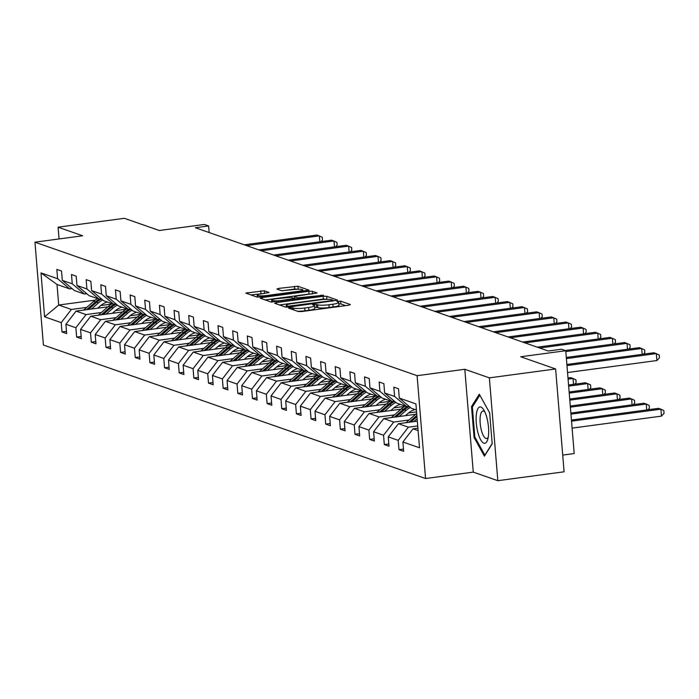 <?xml version="1.0" encoding="UTF-8"?>
<svg xmlns="http://www.w3.org/2000/svg" width="699" height="699" viewBox="0 0 699 699"><rect width="100%" height="100%" fill="white"/><g stroke="black" fill="none" stroke-linecap="round" stroke-linejoin="round"><path stroke-width="1.05" d="M289.744 307.647L288.565 308.119L298.359 311.544L301.889 311.518L348.714 305.227L350.391 304.554L340.596 301.129L336.848 301.54L338.22 302.064A8.86 1.337 -4.7 0 1 338.727 302.457A8.86 1.337 -4.7 0 1 332.846 304.214L328.949 304.738A8.86 1.337 -4.7 0 1 317.669 304.825L313.938 304.397L312.654 304.781L314.026 305.314A8.86 1.337 -4.7 0 1 314.533 305.708A8.86 1.337 -4.7 0 1 308.652 307.464L304.755 307.988A8.86 1.337 -4.7 0 1 293.475 308.076L289.744 307.647M555.626 368.967L564.084 471.799L497.828 480.694L489.37 377.862L555.626 368.967L520.694 356.761L565.744 350.715L561.472 349.22L548.226 351.003L195.37 227.734L208.625 225.952L204.353 224.458L159.293 230.504L124.352 218.306L58.096 227.201L59.066 238.944M264.292 290.767L245.795 293.108L256.83 297.031L260.36 297.005L309.019 290.172L297.984 286.249L278.595 288.407L276.909 289.071L281.566 290.705L292.96 289.622A7.409 1.118 -4.7 0 1 302.807 289.875A7.409 1.118 -4.7 0 1 297.896 291.343L267.062 295.476A7.409 1.118 -4.7 0 1 257.215 295.223A7.409 1.118 -4.7 0 1 262.134 293.755L269.106 292.523L264.292 290.767L264.519 293.44M489.37 377.862L464.809 369.282L417.102 375.686L34.95 242.186L82.657 235.781L58.096 227.201M276.306 302.58L274.628 303.252L285.507 307.044L289.028 307.018L337.696 300.186L326.651 296.262L323.13 296.289L276.306 302.58L276.411 303.873M271.168 302.038L260.29 298.237L261.968 297.573L308.801 291.282L312.322 291.256L317.136 293.003L296.306 296.105L294.471 296.647L297.713 297.853L323.585 295.24L271.168 302.038M72.076 288.573L69.699 288.897L57.021 284.467L40.988 272.907L57.615 278.718L56.846 269.403L61.538 271.046L62.307 280.36L72.259 283.838L71.499 274.524L76.191 276.166L76.96 285.472L86.912 288.949L86.152 279.644L90.844 281.286L91.613 290.592L101.565 294.069L100.796 284.764L105.497 286.398L106.265 295.712L116.217 299.189L115.449 289.875L120.149 291.518L120.91 300.832L130.87 304.31L130.101 294.995L134.802 296.638L135.562 305.952L145.523 309.43L144.754 300.116L149.446 301.758L150.215 311.064L160.167 314.541L159.407 305.236L164.099 306.878L164.868 316.184L174.82 319.661L174.06 310.356L178.752 311.99L179.521 321.304L189.473 324.782L188.704 315.467L193.405 317.11L194.165 326.424L204.125 329.902L203.357 320.588L208.057 322.23L208.818 331.544L218.778 335.022L218.009 325.708L222.71 327.35L223.47 336.656L233.431 340.133L232.662 330.828L237.354 332.471L238.123 341.776L248.075 345.254L247.315 335.948L252.007 337.582L252.776 346.896L262.728 350.374L261.968 341.06L266.66 342.702L267.429 352.016L277.381 355.494L276.612 346.18L281.313 347.822L282.073 357.137L292.033 360.614L291.265 351.3L295.965 352.943L296.726 362.248L306.686 365.726L305.917 356.42L310.618 358.063L311.378 367.368L321.339 370.846L320.57 361.54L325.262 363.174L326.031 372.488L335.983 375.966L335.223 366.652L339.915 368.294L340.684 377.609L350.636 381.086L349.876 371.772L354.568 373.415L355.337 382.729L365.289 386.206L364.52 376.892L369.221 378.535L369.981 387.84L379.941 391.318L379.173 382.012L383.873 383.655L384.633 392.96L394.594 396.438L393.825 387.132L398.517 388.766L399.286 398.081L415.914 403.891L419.522 447.797L402.895 441.995L403.664 451.301L398.963 449.667L398.203 440.353L388.242 436.875L389.011 446.18L384.319 444.547L383.55 435.232L373.598 431.755L374.358 441.069L369.666 439.426L368.897 430.112L358.945 426.635L359.705 435.949L355.013 434.306L354.244 425.001L344.292 421.523L345.061 430.829L340.361 429.186L339.6 419.881L329.64 416.403L330.409 425.708L325.708 424.075L324.948 414.76L314.987 411.283L315.756 420.588L311.055 418.954L310.295 409.64L300.334 406.163L301.103 415.477L296.411 413.834L295.642 404.52L285.69 401.043L286.45 410.357L281.758 408.714L280.989 399.409L271.037 395.931L271.797 405.237L267.105 403.594L266.336 394.288L256.384 390.811L257.153 400.116L252.453 398.482L251.692 389.168L241.732 385.691L242.501 394.996L237.8 393.362L237.04 384.048L227.079 380.571L227.848 389.885L223.156 388.242L222.387 378.928L212.435 375.45L213.195 384.765L208.503 383.122L207.734 373.816L197.782 370.339L198.542 379.644L193.85 378.002L193.081 368.696L183.129 365.219L183.889 374.524L179.197 372.89L178.428 363.576L168.476 360.099L169.245 369.413L164.545 367.77L163.784 358.456L153.824 354.978L154.593 364.293L149.892 362.65L149.132 353.336L139.171 349.858L139.94 359.172L135.248 357.53L134.479 348.224L124.527 344.747L125.287 354.052L120.595 352.41L119.826 343.104L109.874 339.627L110.634 348.932L105.942 347.298L105.173 337.984L95.221 334.506L95.981 343.821L91.289 342.178L90.52 332.864L80.568 329.386L81.337 338.7L76.637 337.058L75.876 327.744L65.916 324.266L66.685 333.58L61.984 331.938L61.224 322.632L44.596 316.822L40.988 272.907M69.699 288.897L57.615 278.718M417.102 375.686L425.56 478.527L43.408 345.018L34.95 242.186M101.381 312.523L86.047 314.576L76.086 311.099L107.917 306.826M115.449 310.636L126.309 309.176M76.086 311.099L65.916 324.266M86.047 314.576L75.876 327.744M86.72 293.694L84.352 294.017L74.4 290.531L62.307 280.36M84.352 294.017L72.259 283.838M116.034 317.634L100.7 319.696L90.739 316.219L122.57 311.946M130.093 315.747L140.962 314.288M90.739 316.219L80.568 329.386M100.7 319.696L90.52 332.864M101.372 298.814L99.005 299.128L89.053 295.651L76.96 285.472M99.005 299.128L86.912 288.949M130.687 322.755L115.344 324.817L105.392 321.339L137.222 317.066M144.745 320.867L155.606 319.408M105.392 321.339L95.221 334.506M115.344 324.817L105.173 337.984M116.025 303.934L113.657 304.248L103.705 300.771L91.613 290.592M113.657 304.248L101.565 294.069M145.34 327.875L129.997 329.937L120.045 326.459L151.866 322.187M159.398 325.987L170.259 324.528M120.045 326.459L109.874 339.627M129.997 329.937L119.826 343.104M130.678 309.054L128.31 309.369L118.349 305.891L106.265 295.712M128.31 309.369L116.217 299.189M159.992 332.995L144.649 335.057L134.697 331.579L166.519 327.298M174.051 331.108L184.912 329.648M134.697 331.579L124.527 344.747M144.649 335.057L134.479 348.224M145.331 314.166L142.963 314.489L133.002 311.011L120.91 300.832M142.963 314.489L130.87 304.31M174.645 338.115L159.302 340.168L149.35 336.691L181.172 332.418M188.704 336.228L199.565 334.769M149.35 336.691L139.171 349.858M159.302 340.168L149.132 353.336M159.984 319.286L157.607 319.609L147.655 316.123L135.562 305.952M157.607 319.609L145.523 309.43M189.289 343.226L173.955 345.289L163.994 341.811L195.825 337.538M203.357 341.339L214.217 339.88M163.994 341.811L153.824 354.978M173.955 345.289L163.784 358.456M174.628 324.406L172.26 324.72L162.308 321.243L150.215 311.064M172.26 324.72L160.167 314.541M203.942 348.347L188.608 350.409L178.647 346.931L210.478 342.659M218.001 346.459L228.87 345M178.647 346.931L168.476 360.099M188.608 350.409L178.428 363.576M189.28 329.526L186.913 329.841L176.961 326.363L164.868 316.184M186.913 329.841L174.82 319.661M218.595 353.467L203.252 355.529L193.3 352.051L225.122 347.779M232.653 351.58L243.514 350.12M193.3 352.051L183.129 365.219M203.252 355.529L193.081 368.696M203.933 334.646L201.565 334.961L191.605 331.483L179.521 321.304M201.565 334.961L189.473 324.782M233.248 358.587L217.905 360.649L207.953 357.163L239.774 352.89M247.306 356.7L258.167 355.241M207.953 357.163L197.782 370.339M217.905 360.649L207.734 373.816M218.586 339.758L216.218 340.081L206.257 336.603L194.165 326.424M216.218 340.081L204.125 329.902M247.9 363.707L232.557 365.76L222.605 362.283L254.427 358.01M261.959 361.82L272.82 360.361M222.605 362.283L212.435 375.45M232.557 365.76L222.387 378.928M233.239 344.878L230.871 345.201L220.91 341.715L208.818 331.544M230.871 345.201L218.778 335.022M262.553 368.819L247.21 370.881L237.249 367.403L269.08 363.131M276.612 366.931L287.472 365.472M237.249 367.403L227.079 380.571M247.21 370.881L237.04 384.048M247.892 349.998L245.515 350.313L235.563 346.835L223.47 336.656M245.515 350.313L233.431 340.133M277.197 373.939L261.863 376.001L251.902 372.523L283.733 368.251M291.265 372.051L302.125 370.592M251.902 372.523L241.732 385.691M261.863 376.001L251.692 389.168M262.536 355.118L260.168 355.433L250.216 351.955L238.123 341.776M260.168 355.433L248.075 345.254M291.85 379.059L276.516 381.121L266.555 377.643L298.386 373.371M305.909 377.172L316.778 375.713M266.555 377.643L256.384 390.811M276.516 381.121L266.336 394.288M277.188 360.23L274.821 360.553L264.869 357.075L252.776 346.896M274.821 360.553L262.728 350.374M306.503 384.179L291.16 386.241L281.208 382.755L313.03 378.482M320.561 382.292L331.422 380.833M281.208 382.755L271.037 395.931M291.16 386.241L280.989 399.409M291.841 365.35L289.473 365.673L279.513 362.196L267.429 352.016M289.473 365.673L277.381 355.494M321.156 389.299L305.812 391.353L295.86 387.875L327.682 383.602M335.214 387.412L346.075 385.953M295.86 387.875L285.69 401.043M305.812 391.353L295.642 404.52M306.494 370.47L304.126 370.793L294.165 367.307L282.073 357.137M304.126 370.793L292.033 360.614M335.808 394.411L320.465 396.473L310.513 392.995L342.335 388.723M349.867 392.523L360.728 391.064M310.513 392.995L300.334 406.163M320.465 396.473L310.295 409.64M321.147 375.59L318.779 375.905L308.818 372.427L296.726 362.248M318.779 375.905L306.686 365.726M350.461 399.531L335.118 401.593L325.157 398.115L356.988 393.843M364.52 397.644L375.38 396.184M325.157 398.115L314.987 411.283M335.118 401.593L324.948 414.76M335.791 380.71L333.423 381.025L323.471 377.547L311.378 367.368M333.423 381.025L321.339 370.846M365.105 404.651L349.771 406.713L339.81 403.236L371.641 398.963M379.173 402.764L390.033 401.305M339.81 403.236L329.64 416.403M349.771 406.713L339.6 419.881M350.444 385.822L348.076 386.145L338.124 382.668L326.031 372.488M348.076 386.145L335.983 375.966M379.758 409.771L364.424 411.833L354.463 408.347L386.294 404.074M393.817 407.884L404.686 406.425M354.463 408.347L344.292 421.523M364.424 411.833L354.244 425.001M365.096 390.942L362.729 391.265L352.777 387.788L340.684 377.609M362.729 391.265L350.636 381.086M394.411 414.891L379.068 416.945L369.116 413.467L400.938 409.195M408.469 412.995L416.569 411.912M369.116 413.467L358.945 426.635M379.068 416.945L368.897 430.112M379.749 396.062L377.381 396.377L367.421 392.899L355.337 382.729M377.381 396.377L365.289 386.206M409.064 420.003L393.72 422.065L383.768 418.587L415.59 414.315M383.768 418.587L373.598 431.755M393.72 422.065L383.55 435.232M394.402 401.182L392.034 401.497L382.073 398.019L369.981 387.84M392.034 401.497L379.941 391.318M417.722 425.927L408.373 427.185L398.421 423.708L417.329 421.165M398.421 423.708L388.242 436.875M408.373 427.185L398.203 440.353M409.055 406.302L406.678 406.617L396.726 403.14L384.633 392.96M406.678 406.617L394.594 396.438M418.107 430.584L413.065 428.828L417.906 428.172M413.065 428.828L402.895 441.995M562.712 455.084L574.202 453.546L565.744 350.715M464.809 369.282L473.267 472.113L497.828 480.694M473.267 472.113L425.56 478.527M209.167 232.549L208.625 225.952M57.021 284.467L58.716 305.035L71.394 309.465L86.737 307.403M95.186 300.133L58.716 305.035L44.596 316.822M416.412 410.016L411.379 408.26L399.286 398.081M100.796 305.515L111.657 304.056M71.394 309.465L61.224 322.632M403.48 449.055L398.963 449.667M388.827 443.935L384.319 444.547M374.175 438.823L369.666 439.426M359.522 433.703L355.013 434.306M344.869 428.583L340.361 429.186M330.225 423.463L325.708 424.075M315.572 418.343L311.055 418.954M300.919 413.231L296.411 413.834M286.267 408.111L281.758 408.714M271.614 402.991L267.105 403.594M256.961 397.871L252.453 398.482M242.317 392.751L237.8 393.362M227.664 387.639L223.156 388.242M213.012 382.519L208.503 383.122M198.359 377.399L193.85 378.002M183.706 372.279L179.197 372.89M169.062 367.158L164.545 367.77M154.409 362.047L149.892 362.65M139.756 356.927L135.248 357.53M125.104 351.807L120.595 352.41M110.451 346.687L105.942 347.298M95.798 341.566L91.289 342.178M81.154 336.455L76.637 337.058M66.501 331.335L61.984 331.938M474.071 437.495L484.407 456.15L492.192 443.83L489.649 412.864L479.313 394.21L471.519 406.53L474.071 437.495L475.023 437.373M297.538 311.256A8.86 1.337 -4.7 0 0 304.982 310.767L304.755 307.988M314.533 305.708L314.768 308.486A8.86 1.337 -4.7 0 1 308.888 310.242L304.982 310.767M338.727 302.457L338.963 305.236A8.86 1.337 -4.7 0 1 333.074 306.992L329.177 307.516A8.86 1.337 -4.7 0 1 317.896 307.604L314.655 307.123M345.734 305.629L340.824 303.916L338.849 303.873M327.709 299.329L323.357 299.067L279.513 304.956M288.128 306.206L331.702 300.666L332.986 300.282L331.544 299.731A8.86 1.337 -4.7 0 0 320.264 299.819L292.173 303.593A8.86 1.337 -4.7 0 0 286.284 305.349A8.86 1.337 -4.7 0 0 286.791 305.743L288.128 306.206L288.206 307.114M265.174 299.95L309.028 294.061L308.801 291.282M312.235 293.964L309.028 294.061M294.628 296.769L294.777 299.321M276.594 298.744A7.409 1.118 -4.7 0 0 271.684 300.221A7.409 1.118 -4.7 0 0 281.531 300.474L294.227 298.464L290.985 297.258L276.594 298.744M298.735 289.211L294.69 289.054L281.889 290.775M304.205 291.116L302.877 290.653M264.205 293.475L250.845 294.943M472.804 406.355L471.519 406.53M572.114 428.12L661.481 416.115L660.913 409.168L658.563 408.347L571.45 420.047M571.537 421.165L660.913 409.168L663.823 410.54L664.05 413.327L661.481 416.115M567.544 372.532L656.911 360.535L656.335 353.58L566.968 365.586M656.911 360.535L659.48 357.739L659.253 354.961L653.993 352.759L566.88 364.459M413.756 421.646L417.128 418.71M405.979 422.694L416.097 413.869A21.582 20.192 -70.7 0 1 416.691 413.38M410.802 422.047L416.962 416.674M416.857 415.389L408.932 422.292M570.961 414.158L646.26 404.048L643.91 403.227L570.873 413.039M646.741 409.937L646.26 404.048L649.17 405.429L649.397 408.207L647.956 409.771M405.385 415.687L408.286 413.161A17.912 16.767 -70.7 0 1 414.97 409.509M399.103 416.525L406.145 410.392A21.582 20.192 -70.7 0 1 410.444 407.473M391.326 417.574L401.444 408.758A21.582 20.192 -70.7 0 1 405.228 406.11M396.15 416.927L404.363 409.771A21.582 20.192 -70.7 0 1 409.326 406.53M407.421 406.521A21.582 20.192 109.3 0 0 403.236 409.378L394.288 417.172M570.384 407.15L631.608 398.928L629.257 398.115L570.297 406.032M632.088 404.817L631.608 398.928L634.517 400.309L634.744 403.087L633.303 404.651M642.171 354.349L641.691 348.46L566.391 358.578M643.386 354.183L644.827 352.619L644.6 349.841L639.34 347.648L566.304 357.451M627.519 349.229L627.038 343.349L565.814 351.571M628.733 349.072L630.175 347.499L629.948 344.721L624.688 342.527L565.185 350.514M488.418 435.984A18.34 5.845 -97.6 0 0 483.769 409.876A18.34 5.845 -97.6 0 0 476.36 414.227A18.34 5.845 -97.6 0 0 479.837 438.116A18.34 5.845 -97.6 0 0 487.745 439.435A18.34 5.845 -97.6 0 0 488.418 435.984M484.861 411.938A13.884 4.421 -97.6 0 0 482.957 411.021A13.884 4.421 -97.6 0 0 480.239 416.543A13.884 4.421 -97.6 0 0 481.637 431.222A13.884 4.421 -97.6 0 0 486.653 438.544A13.884 4.421 -97.6 0 0 488.251 437.163M492.175 443.55L484.853 455.119L474.839 437.041L472.375 407.036L479.864 395.197M390.732 410.566L393.633 408.041A17.912 16.767 -70.7 0 1 400.317 404.398M384.459 411.414L391.492 405.28A21.582 20.192 -70.7 0 1 395.8 402.353M376.682 412.454L386.8 403.638A21.582 20.192 -70.7 0 1 390.584 400.99M381.497 411.807L389.71 404.651A21.582 20.192 -70.7 0 1 394.673 401.409M392.768 401.401A21.582 20.192 109.3 0 0 388.583 404.258L379.636 412.061M569.807 400.143L616.955 393.817L614.604 392.995L569.72 399.024M617.435 399.697L616.955 393.817L619.864 395.188L620.1 397.967L618.659 399.531M612.866 344.109L612.385 338.229L539.628 347.997M614.08 343.952L615.522 342.379L615.295 339.6L610.035 337.407L537.278 347.176M376.088 405.446L378.98 402.93A17.912 16.767 -70.7 0 1 385.665 399.278M369.806 406.294L376.84 400.16A21.582 20.192 -70.7 0 1 381.147 397.242M362.03 407.334L372.148 398.517A21.582 20.192 -70.7 0 1 375.931 395.87M366.853 406.687L375.057 399.531A21.582 20.192 -70.7 0 1 380.02 396.289M378.115 396.281A21.582 20.192 109.3 0 0 373.93 399.138L364.983 406.94M569.231 393.135L602.302 388.696L599.952 387.875L569.143 392.008M602.791 394.577L602.302 388.696L605.22 390.068L605.448 392.847L604.006 394.419M598.222 338.998L597.732 333.108L524.975 342.877M599.436 338.832L600.878 337.267L600.651 334.489L595.382 332.287L522.634 342.056M361.435 400.326L364.328 397.81A17.912 16.767 -70.7 0 1 371.012 394.157M355.153 401.174L362.187 395.04A21.582 20.192 -70.7 0 1 366.494 392.122M347.377 402.213L357.495 393.397A21.582 20.192 -70.7 0 1 361.278 390.758M352.2 401.567L360.404 394.419A21.582 20.192 -70.7 0 1 365.367 391.169M363.463 391.16A21.582 20.192 109.3 0 0 359.277 394.026L350.33 401.82M568.663 386.128L587.649 383.576L585.308 382.755L568.567 385M588.139 389.465L587.649 383.576L590.568 384.948L590.795 387.735L589.353 389.299M583.569 333.877L583.08 327.988L510.331 337.757M584.783 333.711L586.225 332.147L585.998 329.369L580.738 327.167L507.981 336.944M346.783 395.215L349.675 392.689A17.912 16.767 -70.7 0 1 356.359 389.037M340.5 396.053L347.543 389.92A21.582 20.192 -70.7 0 1 351.842 387.001M332.724 397.102L342.842 388.277A21.582 20.192 -70.7 0 1 346.625 385.638M337.547 396.455L345.752 389.299A21.582 20.192 -70.7 0 1 350.715 386.058M348.81 386.049A21.582 20.192 109.3 0 0 344.624 388.906L335.677 396.7M568.086 379.12L573.005 378.456L570.655 377.635L567.99 377.993M573.486 384.345L573.005 378.456L575.915 379.837L576.142 382.615L574.7 384.179M568.916 328.757L568.436 322.877L495.678 332.645M570.131 328.591L571.572 327.027L571.345 324.249L566.085 322.056L493.328 331.824M332.13 390.094L335.022 387.569A17.912 16.767 -70.7 0 1 341.706 383.917M325.848 390.933L332.89 384.799A21.582 20.192 -70.7 0 1 337.189 381.881M318.071 391.982L328.189 383.166A21.582 20.192 -70.7 0 1 331.973 380.518M322.894 391.335L331.099 384.179A21.582 20.192 -70.7 0 1 336.07 380.938M334.166 380.929A21.582 20.192 109.3 0 0 329.972 383.786L321.033 391.58M554.263 323.637L553.783 317.757L481.026 327.525M555.478 323.48L556.92 321.907L556.692 319.128L551.432 316.935L478.675 326.704M317.477 384.974L320.378 382.449A17.912 16.767 -70.7 0 1 327.062 378.806M311.195 385.822L318.237 379.688A21.582 20.192 -70.7 0 1 322.536 376.761M303.418 386.862L313.536 378.045A21.582 20.192 -70.7 0 1 317.32 375.398M308.242 386.215L316.455 379.059A21.582 20.192 -70.7 0 1 321.418 375.817M319.513 375.809A21.582 20.192 109.3 0 0 315.328 378.666L306.38 386.468M539.611 318.517L539.13 312.636L466.373 322.405M540.825 318.36L542.267 316.787L542.04 314.008L536.78 311.815L464.022 321.584M302.833 379.854L305.725 377.338A17.912 16.767 -70.7 0 1 312.409 373.685M296.551 380.702L303.584 374.568A21.582 20.192 -70.7 0 1 307.892 371.65M288.774 381.741L298.892 372.925A21.582 20.192 -70.7 0 1 302.676 370.278M293.589 381.095L301.802 373.939A21.582 20.192 -70.7 0 1 306.765 370.697M304.86 370.688A21.582 20.192 109.3 0 0 300.675 373.546L291.728 381.348M524.958 313.405L524.477 307.516L451.72 317.285M526.181 313.239L527.623 311.675L527.387 308.897L522.127 306.695L449.37 316.464M288.18 374.734L291.072 372.218A17.912 16.767 -70.7 0 1 297.757 368.565M281.898 375.581L288.932 369.448A21.582 20.192 -70.7 0 1 293.239 366.529M274.122 376.621L284.24 367.805A21.582 20.192 -70.7 0 1 288.023 365.166M278.945 375.975L287.149 368.827A21.582 20.192 -70.7 0 1 292.112 365.577M290.207 365.568A21.582 20.192 109.3 0 0 286.022 368.434L277.075 376.228M510.314 308.285L509.824 302.396L437.067 312.165M511.528 308.119L512.97 306.555L512.743 303.777L507.474 301.575L434.726 311.352M273.527 369.622L276.42 367.097A17.912 16.767 -70.7 0 1 283.104 363.445M267.245 370.461L274.279 364.328A21.582 20.192 -70.7 0 1 278.586 361.409M259.469 371.51L269.587 362.685A21.582 20.192 -70.7 0 1 273.37 360.046M264.292 370.863L272.496 363.707A21.582 20.192 -70.7 0 1 277.459 360.466M275.555 360.457A21.582 20.192 109.3 0 0 271.369 363.314L262.422 371.108M495.661 303.165L495.172 297.285L422.423 307.053M496.875 302.999L498.317 301.435L498.09 298.656L492.83 296.463L420.073 306.232M258.875 364.502L261.767 361.977A17.912 16.767 -70.7 0 1 268.451 358.325M252.592 365.341L259.635 359.207A21.582 20.192 -70.7 0 1 263.934 356.289M244.816 366.39L254.934 357.573A21.582 20.192 -70.7 0 1 258.717 354.926M249.639 365.743L257.844 358.587A21.582 20.192 -70.7 0 1 262.807 355.345M260.902 355.337A21.582 20.192 109.3 0 0 256.716 358.194L247.769 365.988M481.008 298.045L480.528 292.165L407.77 301.933M482.223 297.888L483.664 296.315L483.437 293.536L478.177 291.343L405.42 301.112M244.222 359.382L247.114 356.857A17.912 16.767 -70.7 0 1 253.798 353.213M237.94 360.23L244.982 354.096A21.582 20.192 -70.7 0 1 249.281 351.169M230.163 361.269L240.281 352.453A21.582 20.192 -70.7 0 1 244.065 349.806M234.986 360.623L243.191 353.467A21.582 20.192 -70.7 0 1 248.162 350.225M246.258 350.216A21.582 20.192 109.3 0 0 242.072 353.074L233.125 360.876M466.355 292.925L465.875 287.044L393.118 296.813M467.57 292.767L469.012 291.195L468.784 288.416L463.524 286.223L390.767 295.992M229.569 354.262L232.47 351.746A17.912 16.767 -70.7 0 1 239.154 348.093M223.296 355.109L230.329 348.976A21.582 20.192 -70.7 0 1 234.637 346.057M215.519 356.149L225.628 347.333A21.582 20.192 -70.7 0 1 229.412 344.686M220.334 355.503L228.547 348.347A21.582 20.192 -70.7 0 1 233.51 345.105M231.605 345.096A21.582 20.192 109.3 0 0 227.42 347.953L218.472 355.756M451.703 287.813L451.222 281.924L378.465 291.693M452.917 287.647L454.359 286.083L454.132 283.305L448.872 281.103L376.114 290.871M214.925 349.142L217.817 346.625A17.912 16.767 -70.7 0 1 224.501 342.973M208.643 349.989L215.676 343.856A21.582 20.192 -70.7 0 1 219.984 340.937M200.866 351.029L210.984 342.213A21.582 20.192 -70.7 0 1 214.768 339.574M205.681 350.382L213.894 343.235A21.582 20.192 -70.7 0 1 218.857 339.985M216.952 339.976A21.582 20.192 109.3 0 0 212.767 342.842L203.82 350.636M437.05 282.693L436.569 276.804L363.812 286.573M438.273 282.527L439.715 280.963L439.479 278.185L434.219 275.983L361.47 285.76M200.272 344.03L203.164 341.505A17.912 16.767 -70.7 0 1 209.849 337.853M193.99 344.869L201.024 338.735A21.582 20.192 -70.7 0 1 205.331 335.817M186.214 345.918L196.332 337.093A21.582 20.192 -70.7 0 1 200.115 334.454M191.037 345.271L199.241 338.115A21.582 20.192 -70.7 0 1 204.204 334.873M202.299 334.865A21.582 20.192 109.3 0 0 198.114 337.722L189.167 345.516M422.406 277.573L421.916 271.693L349.159 281.461M423.62 277.407L425.062 275.843L424.835 273.064L419.575 270.871L346.818 280.64M185.619 338.91L188.512 336.385A17.912 16.767 -70.7 0 1 195.196 332.733M179.337 339.749L186.371 333.615A21.582 20.192 -70.7 0 1 190.678 330.697M171.561 340.797L181.679 331.981A21.582 20.192 -70.7 0 1 185.462 329.334M176.384 340.151L184.588 332.995A21.582 20.192 -70.7 0 1 189.551 329.753M187.647 329.745A21.582 20.192 109.3 0 0 183.461 332.602L174.514 340.396M407.753 272.453L407.264 266.572L334.515 276.341M408.967 272.295L410.409 270.723L410.182 267.944L404.922 265.751L332.165 275.52M170.967 333.79L173.859 331.265A17.912 16.767 -70.7 0 1 180.543 327.621M164.684 334.638L171.727 328.504A21.582 20.192 -70.7 0 1 176.026 325.577M156.908 335.677L167.026 326.861A21.582 20.192 -70.7 0 1 170.809 324.214M161.731 335.031L169.936 327.875A21.582 20.192 -70.7 0 1 174.899 324.633M172.994 324.624A21.582 20.192 109.3 0 0 168.809 327.482L159.861 335.284M393.1 267.333L392.62 261.452L319.862 271.221M394.315 267.175L395.756 265.603L395.529 262.824L390.269 260.631L317.512 270.399M156.314 328.67L159.206 326.153A17.912 16.767 -70.7 0 1 165.89 322.501M150.032 329.517L157.074 323.384A21.582 20.192 -70.7 0 1 161.373 320.465M142.255 330.557L152.373 321.741A21.582 20.192 -70.7 0 1 156.157 319.094M147.078 329.911L155.292 322.755A21.582 20.192 -70.7 0 1 160.254 319.513M158.35 319.504A21.582 20.192 109.3 0 0 154.164 322.361L145.217 330.164M378.447 262.221L377.967 256.332L305.21 266.101M379.662 262.055L381.104 260.491L380.876 257.713L375.616 255.511L302.859 265.279M141.661 323.55L144.562 321.033A17.912 16.767 -70.7 0 1 151.246 317.381M135.388 324.397L142.421 318.263A21.582 20.192 -70.7 0 1 146.729 315.345M127.611 325.437L137.72 316.621A21.582 20.192 -70.7 0 1 141.504 313.982M132.426 324.79L140.639 317.643A21.582 20.192 -70.7 0 1 145.602 314.393M143.697 314.384A21.582 20.192 109.3 0 0 139.512 317.25L130.564 325.044M363.795 257.101L363.314 251.212L290.557 260.98M365.009 256.935L366.451 255.371L366.224 252.592L360.964 250.391L288.206 260.168M127.017 318.438L129.909 315.913A17.912 16.767 -70.7 0 1 136.593 312.261M120.735 319.277L127.768 313.143A21.582 20.192 -70.7 0 1 132.076 310.225M112.958 320.325L123.076 311.501A21.582 20.192 -70.7 0 1 126.86 308.862M117.782 319.679L125.986 312.523A21.582 20.192 -70.7 0 1 130.949 309.281M129.044 309.273A21.582 20.192 109.3 0 0 124.859 312.13L115.912 319.924M349.142 251.981L348.661 246.1L275.904 255.869M350.365 251.815L351.807 250.251L351.571 247.472L346.311 245.279L273.562 255.048M112.364 313.318L115.256 310.793A17.912 16.767 -70.7 0 1 121.941 307.141M106.082 314.157L113.116 308.023A21.582 20.192 -70.7 0 1 117.423 305.105M98.306 315.205L108.424 306.389A21.582 20.192 -70.7 0 1 112.207 303.742M103.129 314.559L111.333 307.403A21.582 20.192 -70.7 0 1 116.296 304.161M114.391 304.152A21.582 20.192 109.3 0 0 110.206 307.01L101.259 314.803M334.498 246.861L334.008 240.98L261.251 250.749M335.712 246.703L337.154 245.131L336.927 242.352L331.667 240.159L258.91 249.927M97.711 308.198L100.604 305.673A17.912 16.767 -70.7 0 1 107.288 302.029M91.429 309.045L98.463 302.912A21.582 20.192 -70.7 0 1 102.77 299.985M83.653 310.085L93.771 301.269A21.582 20.192 -70.7 0 1 97.554 298.622M88.476 309.439L96.68 302.283A21.582 20.192 -70.7 0 1 101.643 299.041M99.739 299.032A21.582 20.192 109.3 0 0 95.553 301.889L86.606 309.692M319.845 241.74L319.356 235.86L246.607 245.629M321.059 241.583L322.501 240.01L322.274 237.232L317.014 235.039L244.257 244.807M293.624 309.884L293.475 308.076M308.888 310.242L308.652 307.464M316.63 307.158L316.402 304.38M317.896 307.604L317.669 304.825M329.177 307.516L328.949 304.738M333.074 306.992L332.846 304.214M340.824 303.916L340.596 301.129M292.357 309.447L292.208 307.63M323.357 299.067L323.13 296.289M326.887 299.041L326.651 296.262M290.644 306.8L290.601 306.188M331.754 301.286L331.702 300.666M286.913 307.176L286.791 305.743M262.073 298.866L261.968 297.573M312.54 293.921L312.322 291.256M297.8 298.91L297.713 297.853M301.286 298.438L301.234 297.826M321.059 295.791L321.007 295.17M281.583 301.086L281.531 300.474M292.444 299.626L292.392 299.015M267.114 296.096L267.062 295.476M297.94 291.955L297.896 291.343M278.7 289.701L278.595 288.407M294.69 289.054L294.462 286.275M298.211 289.028L297.984 286.249M247.743 293.86L247.638 292.558M260.998 293.58L260.771 290.793M416.097 413.869L416.753 414.096M404.363 409.771L406.145 410.392M401.444 408.758L403.236 409.378M389.71 404.651L391.492 405.28M386.8 403.638L388.583 404.258M375.057 399.531L376.84 400.16M372.148 398.517L373.93 399.138M360.404 394.419L362.187 395.04M357.495 393.397L359.277 394.026M345.752 389.299L347.543 389.92M342.842 388.277L344.624 388.906M331.099 384.179L332.89 384.799M328.189 383.166L329.972 383.786M316.455 379.059L318.237 379.688M313.536 378.045L315.328 378.666M301.802 373.939L303.584 374.568M298.892 372.925L300.675 373.546M287.149 368.827L288.932 369.448M284.24 367.805L286.022 368.434M272.496 363.707L274.279 364.328M269.587 362.685L271.369 363.314M257.844 358.587L259.635 359.207M254.934 357.573L256.716 358.194M243.191 353.467L244.982 354.096M240.281 352.453L242.072 353.074M228.547 348.347L230.329 348.976M225.628 347.333L227.42 347.953M213.894 343.235L215.676 343.856M210.984 342.213L212.767 342.842M199.241 338.115L201.024 338.735M196.332 337.093L198.114 337.722M184.588 332.995L186.371 333.615M181.679 331.981L183.461 332.602M169.936 327.875L171.727 328.504M167.026 326.861L168.809 327.482M155.292 322.755L157.074 323.384M152.373 321.741L154.164 322.361M140.639 317.643L142.421 318.263M137.72 316.621L139.512 317.25M125.986 312.523L127.768 313.143M123.076 311.501L124.859 312.13M111.333 307.403L113.116 308.023M108.424 306.389L110.206 307.01M96.68 302.283L98.463 302.912M93.771 301.269L95.553 301.889M333.056 301.112L332.986 300.282M286.441 307.167L286.284 305.349M294.69 299.329L294.471 296.647M271.841 302.143L271.684 300.221M294.305 299.382L294.227 298.464M257.372 297.127L257.215 295.223M302.929 291.291L302.807 289.875"/></g></svg>
